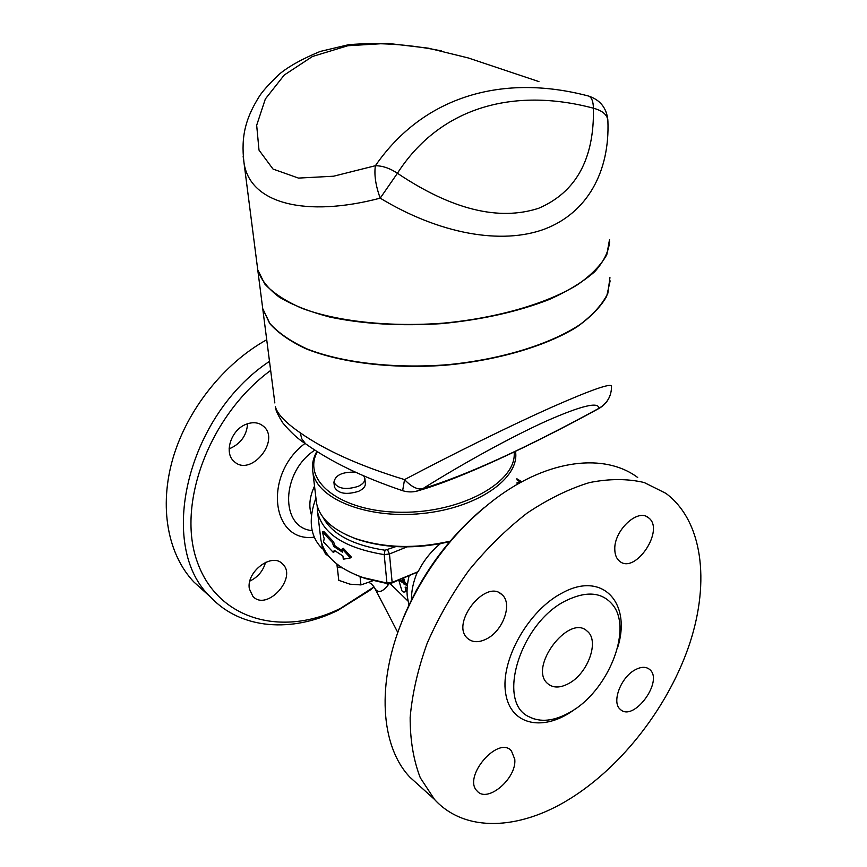 <?xml version="1.0" encoding="UTF-8"?>
<svg xmlns="http://www.w3.org/2000/svg" width="867" height="867" viewBox="0 0 867 867"><rect width="100%" height="100%" fill="white"/><g stroke="black" fill="none" stroke-linecap="round" stroke-linejoin="round"><path stroke-width="1.3" d="M568.719 683.521C560.136 688.105 553.146 688.16 547.76 683.673C527.873 667.677 569.142 613.132 587.241 631.219C599.747 640.724 588.01 673.496 568.719 683.521M514.781 759.34C516.808 778.393 487.492 803.471 477.218 791.116C462.219 777.331 497.972 735.324 511.367 750.746L514.781 759.34M634.991 669.909C640.984 666.658 645.817 666.474 649.502 669.357C664.295 680.487 633.636 722.623 620.295 709.358C611.376 702.563 620.674 677.441 634.991 669.909M614.801 549.591C613.728 530.745 637.668 508.138 648.321 517.642C665.574 529.206 635.251 575.049 619.504 561.144C616.491 558.662 614.931 554.815 614.801 549.591M399.589 627.621L403.924 616.415C422.435 573.054 449.204 536.781 484.23 507.596M486.474 638.957C478.801 642.772 472.526 642.588 467.627 638.426C449.94 623.731 485.78 578.202 501.928 594.632C512.917 603.291 503.218 630.851 486.474 638.957M566.129 600.593C586.796 590.622 602.392 592.128 612.926 605.101C633.018 629.897 607.561 692.039 569.63 712.468C554.013 721.181 540.455 722.601 528.968 716.738C495.891 702.053 520.601 622.311 566.129 600.593M569.131 799.287C519.257 830.131 464.983 832.873 434.562 799.493L420.3 777.797C413.505 760.229 410.113 740.082 410.156 717.367C412.28 693.567 417.948 668.88 427.16 643.303C438.301 617.792 452.249 593.429 469.004 570.226C487.005 548.258 506.382 529.206 527.136 513.08C548.193 499.024 568.98 488.847 589.495 482.572C609.382 478.627 627.621 478.617 644.203 482.529L665.834 493.312C702.584 520.623 710.138 581.161 689.818 643.195C669.248 705.337 622.463 766.493 569.131 799.287M637.678 477.489C604.982 452.975 548.974 458.892 496.227 498.157C455.457 529.033 424.386 569.294 403.003 618.951C376.04 683.174 380.483 746.476 410.004 777.298L420.148 786.456M249.371 588.91C245.925 571.787 272.032 552.236 282.458 563.853C297.966 577.368 266.863 611.831 252.915 596.398L249.371 588.91M249.869 581.063C257.911 577.173 263.135 570.93 265.54 562.347M374.013 586.926L340.341 608.482C282.675 637.126 218.007 620.338 197.383 562.174C176.142 504.453 209.359 415.401 270.667 370.415M246.228 424.234C252.893 421.741 258.561 422.359 263.221 426.087C281.266 440.165 250.52 477.63 234.09 461.417C223.599 452.91 231.11 429.674 246.228 424.234M311.491 515.074C308.565 506.263 309.573 496.618 314.526 486.127M229.137 448.694L231.045 448.011C241.297 442.939 246.802 434.855 247.561 423.746M346.28 534.798L355.936 538.873C384.439 548.486 415.705 549.418 449.713 541.658M517.025 482.735L517.176 484.404M450.125 541.171C415.553 549.049 383.788 548.107 354.831 538.331C332.343 529.715 319.576 517.967 316.531 503.109L316.087 499.349M316.932 451.339C312.987 458.253 311.632 465.232 312.889 472.277C317.04 498.991 367.25 519.29 422.327 513.502C477.446 508.051 519.658 478.4 515.562 451.772L515.507 451.349M395.818 546.611L384.991 550.242C352.566 545.18 331.855 534.105 322.827 516.992M317.159 505.797L317.625 512.354C322.925 533.996 345.12 548.085 384.2 554.62L389.467 553.98L406.948 546.914M203.94 591.088L193.948 582.06C167.764 554.533 158.769 507.054 172.945 458.285C187.207 409.549 223.946 363.457 266.722 339.745M269.496 361.333C186.297 416.42 156.58 546.914 210.703 597.2C241.145 629.626 292.287 632.953 337.946 610.325L369.721 590.427L374.045 586.97M333.405 552.539L323.521 541.94L324.182 538.656L322.329 531.829L332.234 542.352L333.828 546.513L342.508 552.181L342.162 548.974L350.398 557.914L343.289 559.215L342.942 556.018L334.261 550.328L333.405 552.539L335.074 550.946M342.162 548.974L343.31 548.291L351.438 557.178L350.398 557.914M322.329 531.829L323.759 531.428L333.535 541.777L335.106 545.917L342.357 550.751M335.106 545.917L333.828 546.513M333.535 541.777L332.234 542.352M407.284 585.984L399.069 580.056M399.644 580.511L400.305 581.02M398.787 580.175L401.475 589.311C401.887 591.543 403.079 592.41 405.041 591.89L405.789 590.622L405.138 587.067L407.143 587.88M406.742 587.718L407.057 589.993L406.265 591.294M403.491 583.87L404.813 583.231L407.425 584.596M403.794 581.963L404.813 583.231M399.828 579.741L403.469 582.115L402.342 578.701M403.61 578.181L404.748 581.497M390.172 583.675L407.956 601.026M355.362 472.179C342.378 471.756 335.236 475.116 333.914 482.258C337.729 488.782 345.825 490.148 358.19 486.365C362.959 484.1 365.18 481.423 364.844 478.313L363.75 476.016M364.844 478.313L365.332 483.19C365.668 486.311 363.457 489.01 358.7 491.275C346.356 495.068 338.271 493.691 334.456 487.135L333.914 482.258M336.862 564.038L338.791 580.348L349.997 584.185L360.932 584.922L372.843 580.771M342.367 567.939L337.263 566.91L338.791 580.348M337.263 566.91L336.927 564.092M360.043 576.512L360.932 584.922M354.527 574.322L365.126 578.495L388.199 583.794L390.789 583.469L417.341 572.122C413.31 581.692 411.359 590.915 411.478 599.791M607.897 120.936C607.594 115.029 602.771 110.781 593.44 108.191C593.234 101.374 591.662 97.342 588.726 96.096C503.965 73.532 424.061 95.207 375.389 165.716C382.607 165.77 389.944 168.285 397.422 173.259L380.212 198.153C439.58 234.133 501.744 245.068 544.714 229.04C587.555 212.708 609.902 171.363 607.897 120.936M538.938 81.606L468.332 57.97L428.374 48.173L387.516 43.35L347.84 45.734L312.445 56.496L284.246 75.039L265.345 98.99L256.675 125.281L259.005 150.132L273.018 169.065L298.486 178.093L333.546 176.218L375.389 165.716C374.045 174.787 375.649 185.603 380.212 198.153C306.3 217.606 250.01 203.983 244.017 162.877L257.759 269.854L264.803 284.04C273.278 293.089 285.644 301.174 301.911 308.305C337.361 321.505 389.76 327.271 443.698 323.12C497.495 318.037 546.969 303.537 577.704 284.636C591.5 274.915 601.199 264.923 606.813 254.649L609.523 239.595M607.865 120.079C606.586 107.963 600.202 99.976 588.726 96.096M243.139 156.212L244.017 162.877C240.614 135.23 246.315 117.143 259.374 96.28C262.506 91.328 269.073 84.012 279.109 74.334C288.44 66.542 302.117 58.923 320.129 51.467L348.545 44.716C377.817 42.169 408.812 44.239 441.509 50.925M609.945 277.581L607.843 293.274C602.652 303.981 593.375 314.418 580.012 324.561C550.122 344.286 501.397 359.404 448.098 364.66C394.626 368.93 342.422 362.818 307.005 348.924C290.738 341.425 278.361 332.928 269.843 323.434L262.723 308.576L262.051 303.32M609.609 241.633C608.699 251.593 603.725 261.628 594.697 271.739C583.328 281.667 568.264 290.9 549.483 299.408C518.217 311.611 482.193 319.695 441.39 323.651C400.456 326.252 363.295 324.074 329.915 317.084C309.606 311.741 292.743 305.119 279.347 297.208C268.196 288.776 261.01 279.759 257.792 270.168L262.723 308.576M300.08 432.698L301.9 438.973L305.563 443.774C298.183 439.19 290.521 432.145 282.577 422.641C274.08 408.617 276.454 409.452 275.283 406.406L275.283 406.395C277.082 413.754 285.351 422.511 300.08 432.698C325.277 450.417 360.098 466.056 404.553 479.603L402.635 490.7C408.249 492.423 413.819 492.315 419.346 490.397C460.626 478.465 529.369 446.57 598.826 408.541L598.859 408.368C607.214 403.404 611.43 396.132 611.528 386.552C612.167 382.466 591.944 389.489 550.859 407.609C510.392 425.697 453.506 453.701 404.553 479.603C411.424 486.853 417.493 489.888 422.76 488.695L416.062 491.34M308.121 445.562L305.563 443.774C330.598 461.667 362.959 477.305 402.635 490.7L402.841 490.765M262.083 303.623L274.839 402.949M262.766 308.88L269.735 323.543C278.036 332.928 290.12 341.338 305.975 348.794C340.525 362.655 391.537 369.028 444.283 365.31C496.932 360.618 545.744 346.258 576.663 327.108C590.6 317.224 600.593 307.005 606.64 296.438L610.14 280.865M514.109 452.021C517.404 481.684 461.743 513.08 401.074 512.267C340.341 511.963 301.261 480.546 317.398 451.631M440.317 543.717C430.888 551.51 423.508 560.819 418.187 571.646L392.144 582.396L386.931 583.047L363.1 577.574C338.325 568.752 324.247 556.181 320.877 539.848L320.422 536.001M374.197 587.132L374.956 588.563C378.034 593.364 382.39 592.226 388.015 585.138L389.066 583.838M386.725 583.578L388.015 585.138M374.956 588.563L372.886 585.42M322.459 548.735L321.668 548.042C310.072 536.012 308.153 519.344 315.924 498.026M418.187 571.646L417.341 572.122M575.71 708.599C544.779 732.333 510.262 726.091 505.591 692.841C500.324 659.95 528.653 610.054 562.412 592.865C602.868 570.605 631.989 603.324 617.467 648.126M312.142 530.604C279.781 527.916 280.875 471.995 314.927 450.071M305.043 443.405C262.983 474.639 271.284 543.045 314.19 537.182M387.614 549.916L389.467 553.98L392.144 582.396L390.789 583.469M405.789 590.622L407.057 589.993M400.738 581.334L401.464 580.977M403.068 580.435L404.336 579.817M417.526 588.27L415.835 591.359M325.602 553.98L322.242 547.619M328.571 555.953L325.233 553.363M322.481 548.009L322.047 544.389M320.172 533.953L320.021 532.598M593.44 108.191C594.372 158.845 576.111 192.203 538.656 208.275C498.688 221.258 451.609 209.586 397.422 173.259C439.764 107.378 513.058 86.906 593.44 108.191M422.76 488.695C464.138 462.783 511.963 436.589 546.34 421.069C581.334 405.68 598.837 401.443 598.859 408.368C525.294 448.499 466.598 475.279 422.76 488.695M384.991 550.242L384.2 554.62L386.931 583.047L388.199 583.794M516.884 479.809L519.799 481.608L517.046 482.897M521.782 481.824L519.799 481.608L520.688 482.42M511.367 750.746L509.937 749.565M649.502 669.357L648.093 668.392M648.321 517.642L646.37 516.504M501.928 594.632L499.825 593.136M533.519 718.754L528.968 716.738M403.924 616.437L403.003 618.973M434.562 799.482L410.004 777.287M263.221 426.087L261.162 424.635M355.936 538.873L354.831 538.331M316.531 503.109L312.889 472.277M371.141 589.202L369.721 590.427M210.703 597.2L193.948 582.06M401.779 582.082L400.641 581.258M405.041 591.89L406.352 591.251M403.469 582.115L404.781 581.475M329.395 556.939L325.493 553.905L322.253 547.673L321.755 543.468M598.826 408.541C604.722 405.203 608.645 400.316 610.596 393.867M317.625 512.354L320.877 539.848M397.812 632.52L374.826 588.303C372.647 584.954 370.718 583.047 369.017 582.581M408.921 605.101L407.295 596.333C406.645 590.806 407.23 584 409.04 575.937M404 581.855L407.447 584.445M321.668 548.042L322.426 548.627M516.84 478.757L521.338 481.521M365.126 578.495L363.1 577.574"/></g></svg>

